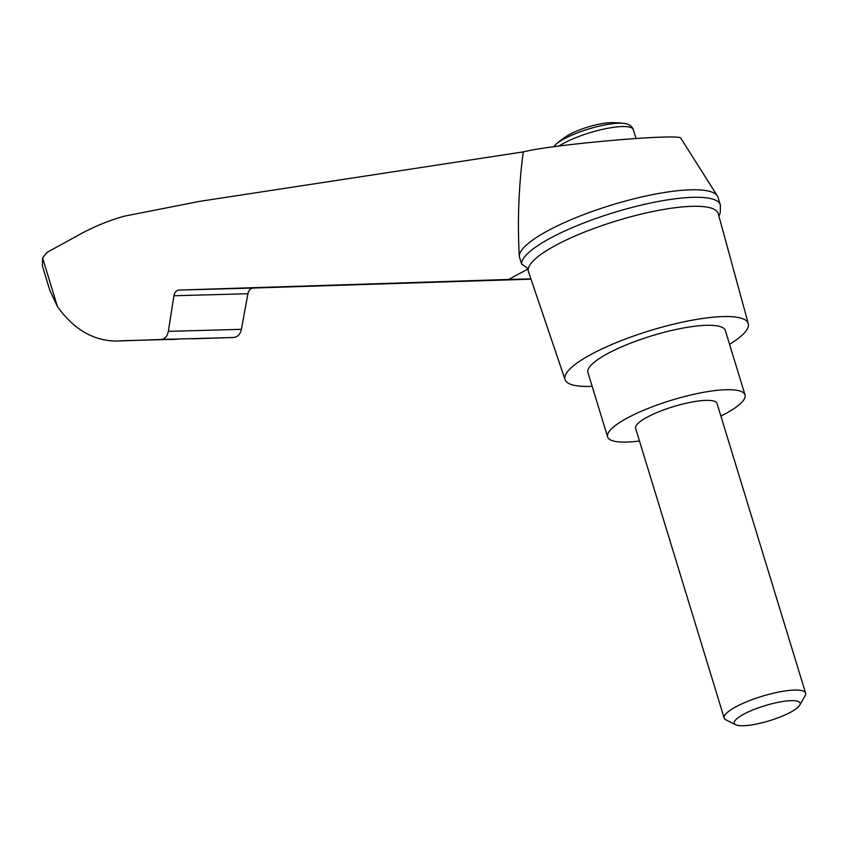 <?xml version="1.0" encoding="UTF-8"?>
<svg xmlns="http://www.w3.org/2000/svg" width="848" height="848" viewBox="0 0 848 848"><rect width="100%" height="100%" fill="white"/><g stroke="black" fill="none" stroke-linecap="round" stroke-linejoin="round"><path stroke-width="1.27" d="M191.648 338.829L233.645 337.483C237.641 337.027 240.228 334.313 241.394 329.342L247.913 293.737L173.925 295.761L168.349 331.345C167.321 336.317 164.925 339.02 161.152 339.476L116.907 341.055C93.746 341.055 73.924 329.575 57.441 306.616L49.873 290.44L42.4 265.986L42.591 258.015L46.916 252.428L74.762 237.196C90.704 228.017 107.187 221.021 124.2 216.208L199.683 201.358L523.248 151.898C553.288 144.224 681.962 133.125 680.88 138.298L717.366 195.92A103.774 23.702 -17 0 1 717.991 197.277L720.302 204.813A103.774 23.702 -17 0 1 720.408 205.248L720.281 212.583L718.966 216.293M523.248 151.898C518.7 186.231 517.375 221.063 519.273 256.382A103.774 23.702 -17 0 1 612.044 204.898A103.774 23.702 -17 0 1 717.366 195.92M592.148 386.338A95.792 21.878 -17 0 1 565.065 379.639L528.452 271.646A99.227 22.663 -17 0 1 528.272 268.827L508.652 279.458L178.96 290.08C176.32 290.387 174.635 292.284 173.925 295.761M565.065 379.639A95.792 21.878 -17 0 1 650.225 330.572A95.792 21.878 -17 0 1 748.275 323.629L718.235 213.622A99.227 22.663 -17 0 0 622.443 219.102A99.227 22.663 -17 0 0 528.272 268.827L521.573 263.908L519.273 256.382M530.986 279.109L202.81 289.391L530.933 278.971M530.901 278.844L508.652 279.458M247.913 293.737C248.729 290.26 250.531 288.352 253.329 288.034L531.007 279.162M556.044 144.234A39.739 9.074 163 0 1 588.607 129.013A39.739 9.074 163 0 1 624.117 123.426A85.15 85.15 0 0 0 610.687 122.674A29.627 6.763 163 0 0 570.386 134.016A29.627 6.763 163 0 0 566.761 136.104A85.15 85.15 0 0 0 556.044 144.234L553.659 146.768M748.275 323.629A95.792 21.878 -17 0 1 729.566 344.32M173.045 339.518L166.632 339.37M116.907 341.055L135.235 340.377L121.434 340.748M135.235 340.377L177.836 339.2M521.573 263.908A103.774 23.702 -17 0 1 617.45 211.481A103.774 23.702 -17 0 1 720.302 204.813M639.466 440.992A71.847 16.409 -17 0 1 607.613 436.911A71.847 16.409 -17 0 1 671.521 400.214A71.847 16.409 -17 0 1 745.021 394.903A71.847 16.409 -17 0 1 723.81 414.598A71.847 16.409 -17 0 1 720.895 416.092M724.171 718.044L635.608 428.357A42.57 9.72 -17 0 1 648.169 416.675A42.57 9.72 -17 0 1 691.078 402.196A42.57 9.72 -17 0 1 717.037 403.457L805.6 693.145A42.57 9.72 163 0 0 779.651 691.883A42.57 9.72 163 0 0 736.742 706.363A42.57 9.72 163 0 0 724.171 718.044A42.57 9.72 163 0 0 725.973 719.878L735.757 724.743A34.408 7.855 163 0 0 769.507 720.715A34.408 7.855 163 0 0 799.738 705.176A34.408 7.855 163 0 0 782.693 701.497A34.408 7.855 163 0 0 744.459 713.815A34.408 7.855 163 0 0 735.757 724.743M607.613 436.911L587.918 372.495A71.847 16.409 -17 0 1 651.826 335.808A71.847 16.409 -17 0 1 725.326 330.487L745.021 394.903M799.738 705.176L805.134 695.678A42.57 9.72 163 0 0 805.6 693.145M42.591 258.015L57.441 306.616M253.329 288.034L178.96 290.08M624.117 123.426C629.004 124.062 632.067 126.129 633.308 129.617A42.57 9.72 163 0 0 603.288 129.203A42.57 9.72 163 0 0 558.906 146.057M241.394 329.342L168.349 331.345M233.645 337.483L161.152 339.476M636.011 138.447L633.308 129.617"/></g></svg>
